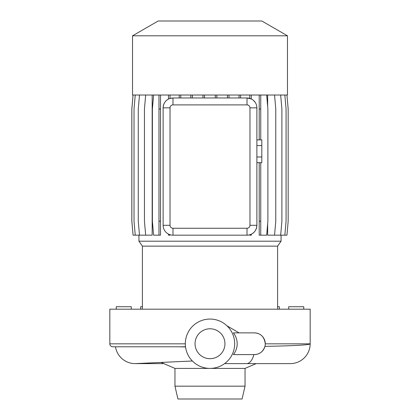 <?xml version="1.0" encoding="UTF-8"?>
<svg xmlns="http://www.w3.org/2000/svg" width="420" height="420" viewBox="0 0 420 420"><rect width="100%" height="100%" fill="white"/><g stroke="black" fill="none" stroke-linecap="round" stroke-linejoin="round"><path stroke-width="0.63" d="M185.325 343.828L109.825 343.828L109.825 309.188L310.175 309.188L310.175 343.828L265.267 343.828C264.395 336.887 260.773 333.239 254.415 332.876L233.41 332.876C235.867 336.094 237.132 339.712 237.206 343.733C237.127 347.76 235.862 351.382 233.41 354.585L254.415 354.585C259.607 354.38 263.12 351.64 264.941 346.369C293.995 345.812 309.068 344.983 310.175 343.891A19.887 19.887 0 0 1 290.288 363.62L246.65 363.62A19.887 8.699 -90 0 0 253.937 354.585M242.078 399L177.922 399L174.962 386.169L245.039 386.169L242.078 399M245.039 386.169L245.039 368.403L174.962 368.403L174.962 386.169M245.039 368.403L256.184 363.62L290.288 363.62M174.962 368.403L161.07 362.439M138.936 235.168L138.936 241.196L281.064 241.196L281.064 235.168M267.666 95.02L267.666 106.538M267.666 223.65L267.666 235.168L286.949 235.168L288.173 221.177L288.173 109.011L286.949 95.02M255.203 102.349L253.439 100.364M251.297 234.187L251.297 235.168L249.748 235.168L249.748 234.78L251.297 234.187C254.651 232.617 256.515 229.656 256.882 225.298A9.87 9.87 0 0 1 247.013 235.168L248.393 235.069M247.013 228.254A2.961 2.961 0 0 0 249.968 225.298L249.968 107.851A2.961 2.961 0 0 0 247.013 104.895L172.988 104.895A2.961 2.961 0 0 0 170.032 107.851L170.032 225.298A2.961 2.961 0 0 0 172.988 228.254L247.013 228.254L247.013 235.168L172.988 235.168A9.87 9.87 0 0 1 163.118 225.298L163.149 226.028M170.021 95.02L170.021 98.438L168.472 99.078C165.254 100.674 163.469 103.598 163.118 107.851A9.87 9.87 0 0 1 172.988 97.981L247.013 97.981A9.87 9.87 0 0 1 256.882 107.851L256.882 225.298L249.968 225.298M152.166 95.02L152.166 235.168L139.493 235.168L138.269 221.177L138.269 109.011L139.493 95.02M287.474 35.805L261.833 21L158.167 21L132.526 35.805L132.526 95.02L287.474 95.02L287.474 35.805L132.526 35.805M281.064 241.196L277.604 246.136L142.396 246.136L138.936 241.196M142.396 246.136L142.396 309.188M277.604 246.136L277.604 309.188M210 368.403A24.675 24.675 0 0 0 234.675 343.733A24.675 24.675 0 0 0 210 319.058A24.675 24.675 0 0 0 185.325 343.733A24.675 24.675 0 0 0 210 368.403M210 328.781A14.952 14.952 0 0 0 195.048 343.733A14.952 14.952 0 0 0 210 358.685A14.952 14.952 0 0 0 224.952 343.733A14.952 14.952 0 0 0 210 328.781M192.376 361.001L135.14 363.62A19.887 19.887 -90 0 0 136.122 363.594A19.887 19.887 0 0 1 135.14 363.62A19.887 19.887 -90 0 1 115.489 346.799M226.947 325.799L239.127 332.876M109.825 343.828A2.961 2.961 0 0 0 112.786 346.789L185.519 346.789M264.941 346.369L265.199 344.972M185.54 346.967L179.624 346.789M266.663 95.02L267.887 109.011L267.887 221.177L266.663 235.168L259.203 235.168L259.203 221.177L260.752 221.177L260.752 235.168M216.867 95.02L216.867 97.981M215.318 95.02L215.318 97.981M284.849 95.02L286.072 109.011L286.072 221.177L284.849 235.168M192.355 95.02L192.355 97.981M190.806 95.02L190.806 97.981M135.251 95.02L134.027 109.011L134.027 221.177L135.251 235.168L139.493 235.168M251.297 95.02L251.297 98.963L247.013 97.981L247.013 104.895M249.748 95.02L249.748 98.369M170.021 235.168L168.472 235.168L168.472 234.071L170.021 234.712L170.021 235.168M168.472 95.02L168.472 99.078M280.67 95.02L281.894 109.011L281.894 221.177L280.67 235.168M229.021 95.02L229.021 97.981M227.467 95.02L227.467 97.981M153.61 95.02L152.387 109.011L152.387 221.177L153.61 235.168L160.524 235.168L160.524 221.177L158.975 221.177L158.975 235.168M160.524 95.02L160.524 109.011L158.975 109.011L158.975 221.177M160.524 109.011L160.524 221.177M158.975 95.02L158.975 109.011M133.082 95.02L131.859 109.011L131.859 221.177L133.082 235.168L135.251 235.168M204.519 95.02L204.519 97.981M202.97 95.02L202.97 97.981M274.549 95.02L275.772 109.011L275.772 221.177L274.549 235.168M260.752 95.02L260.752 109.011L259.203 109.011L259.203 139.881M259.203 162.671L259.203 221.177M260.752 109.011L260.752 139.881M260.752 162.671L260.752 221.177M259.203 95.02L259.203 109.011M145.672 95.02L144.448 109.011L144.448 221.177L145.672 235.168M133.051 95.02L131.828 109.011L131.828 221.177L133.082 235.168M180.742 95.02L180.742 97.981M179.193 95.02L179.193 97.981M240.613 95.02L240.613 97.981M239.064 95.02L239.064 97.981M170.032 225.298L163.118 225.298L163.118 107.851L170.032 107.851M256.882 139.881L261.812 139.881L261.812 162.671L256.882 162.671M261.812 156.975L256.882 156.975M261.812 145.577L256.882 145.577M172.988 104.895L172.988 97.981L170.021 98.438M303.76 309.188L303.76 306.721L288.708 306.721L288.708 309.188M279.332 309.188L279.332 306.721L277.604 306.721M142.396 306.721L140.668 306.721L140.668 309.188M131.292 309.188L131.292 306.721L116.24 306.721L116.24 309.188M254.415 354.585A10.857 10.857 0 0 0 265.267 343.733A10.857 10.857 0 0 0 254.415 332.876M172.988 235.168L172.988 228.254M249.968 107.851L256.882 107.851M246.65 363.62L224.606 363.62M135.14 363.62L163.816 363.62"/></g></svg>
